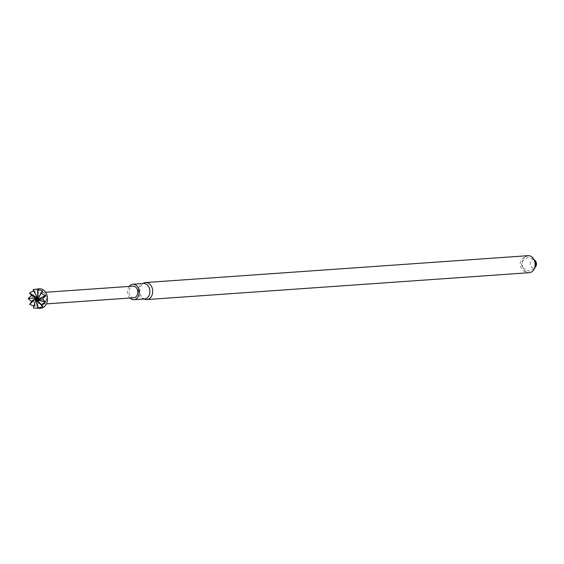 <?xml version="1.0" encoding="UTF-8"?>
<svg xmlns="http://www.w3.org/2000/svg" width="564" height="564" viewBox="0 0 564 564"><rect width="100%" height="100%" fill="white"/><g stroke="black" fill="none" stroke-linecap="round" stroke-linejoin="round"><path stroke-width="0.42" stroke-dasharray="2.82 2.11" d="M522.497 265.785A8.538 6.387 -94 0 0 529.321 272.694C524.266 272.32 521.326 269.973 520.509 265.665C519.352 261.21 521.89 257.882 528.123 255.668A8.538 6.387 -94 0 0 522.497 265.785M534.552 260.103A4.16 3.109 -94 0 0 531.337 260.575A4.16 3.109 -94 0 0 530.315 264.636A4.16 3.109 -94 0 0 535.067 267.406M145.209 299.378A8.538 6.387 86 0 1 140.062 292.646A8.538 6.387 86 0 1 144.053 282.938M144.61 298.941A7.762 5.802 86 0 1 143.087 298.779A7.762 5.802 86 0 1 138.279 291.609A7.762 5.802 86 0 1 142.036 283.833A7.762 5.802 86 0 1 143.524 283.459M130.002 298.025A7.762 5.802 86 0 1 129.191 286.413M133.837 297.75A5.823 4.357 86 0 1 129.177 293.04A5.823 4.357 86 0 1 133.019 286.145M42.808 304.137A5.823 4.357 -94 0 0 45.324 302.565A5.823 4.357 -94 0 0 44.711 293.752A5.823 4.357 -94 0 0 41.785 292.547A5.823 4.357 -94 0 0 37.943 299.449A5.823 4.357 -94 0 0 42.596 304.158A5.823 4.357 -94 0 0 42.808 304.137M42.145 304.828A6.458 4.829 -94 0 0 44.937 303.079A6.458 4.829 -94 0 0 44.253 293.294A6.458 4.829 -94 0 0 36.752 296.636A6.458 4.829 -94 0 0 42.145 304.828M40.897 308.17A9.701 7.254 86 0 1 33.001 299.237A9.701 7.254 86 0 1 39.191 288.853M36.611 301.62A207.827 137.75 -97.7 0 1 38.521 308.304L38.592 308.332M35.278 301.254A207.827 115.352 -52.8 0 1 34.242 306.259L33.375 307.986M33.072 289.558L33.995 290.749A207.827 107.527 39 0 1 35.87 294.817M37.725 298.328A207.827 137.75 82.3 0 0 38.415 288.93M37.703 296.22A207.827 137.75 82.3 0 0 38.211 289.036M36.075 298.109A207.827 115.352 -52.8 0 1 34.418 306.428M35.934 298.716A207.827 137.75 -97.7 0 1 38.74 308.304M37.753 299.153A207.827 115.352 127.2 0 0 42.702 290.975M37.344 297.665A207.827 107.527 39 0 0 34.157 290.587M534.397 268.422L529.208 271.15L522.765 268.083L521.566 264.735L522.342 261.026L528.108 257.226L533.748 259.186M143.087 298.779L143.841 298.998M142.036 283.833L142.755 283.516M42.596 304.158L46.417 303.89M41.785 292.547L45.599 292.279M44.711 293.752L44.253 293.294M45.324 302.565L44.937 303.079"/><path stroke-width="0.85" d="M146.887 299.562L529.321 272.694A8.538 6.387 -94 0 0 535.095 263.733A8.538 6.387 -94 0 0 528.123 255.668L145.695 282.529A8.538 6.387 86 0 1 152.52 289.438A8.538 6.387 86 0 1 146.887 299.562A8.538 6.387 86 0 1 145.209 299.378L143.841 298.998M535.067 267.406A4.16 3.109 -94 0 0 536.449 263.642A4.16 3.109 -94 0 0 534.552 260.103M142.755 283.516L144.053 282.938A8.538 6.387 86 0 1 145.695 282.529M129.191 286.413A7.762 5.802 86 0 1 132.885 284.207L143.524 283.459A7.762 5.802 86 0 1 149.728 289.741A7.762 5.802 86 0 1 144.61 298.941L133.971 299.688A7.762 5.802 86 0 1 130.002 298.025M132.885 284.207A7.762 5.802 86 0 1 139.089 290.488A7.762 5.802 86 0 1 133.971 299.688M45.599 292.279L133.019 286.145A5.823 4.357 86 0 1 137.771 291.644A5.823 4.357 86 0 1 133.837 297.75L46.417 303.89M39.191 288.853A9.701 7.254 86 0 1 39.536 288.817A9.701 7.254 86 0 1 47.439 297.75A9.701 7.254 86 0 1 41.25 308.134A9.701 7.254 86 0 1 40.897 308.17L38.592 308.332M38.211 288.93L33.072 289.558L37.344 297.665L37.33 298.159L35.666 298.814L37.485 298.765L37.725 298.328L37.562 289.67L38.211 288.93A207.827 137.75 82.3 0 1 38.211 289.036M38.74 308.304L37.866 308.099L42.786 306.647L41.44 304.673L45.402 301.923L42.737 299.012L45.367 295.938L41.257 293.287L42.533 290.805L37.562 289.67M35.934 298.716L33.375 307.986L38.521 308.304M33.995 290.749L29.497 292.984L31.485 295.578L28.2 298.638L31.647 301.564L29.68 304.37L34.242 306.259M37.485 298.765A207.827 137.75 82.3 0 0 37.703 296.22M28.2 298.638L36.174 297.658L35.666 298.814L36.942 297.771L29.497 292.984M36.752 297.404A207.827 36.237 7.5 0 0 31.542 295.31M36.942 297.771A207.827 36.237 7.5 0 0 31.485 295.578M36.174 297.658A207.827 48.899 -19.9 0 1 31.57 301.296M36.463 297.75A207.827 48.899 -19.9 0 1 31.647 301.564M42.737 299.012L37.407 299.815L35.666 298.814L36.075 298.109L29.68 304.37M35.729 298.885A207.827 115.352 -52.8 0 1 35.278 301.254M35.849 299.139A207.827 137.75 -97.7 0 1 36.611 301.62M41.257 293.287L37.753 299.153L35.666 298.814L37.866 308.099M36.23 299.808A207.827 107.527 -141 0 1 42.786 306.647M36.089 299.322A207.827 107.527 -141 0 1 42.956 306.485M35.666 298.814L41.44 304.673M36.829 300.062A207.827 36.237 -172.5 0 1 45.402 301.923M36.484 299.717A207.827 36.237 -172.5 0 1 45.465 301.655M37.407 299.815A207.827 48.899 160.1 0 0 45.367 295.938M36.963 299.731A207.827 48.899 160.1 0 0 45.303 295.67M37.344 299.371A207.827 115.352 127.2 0 0 42.533 290.805M37.33 298.159A207.827 107.527 39 0 0 35.87 294.817M533.748 259.186L535.8 262.993L535.158 267.237L534.397 268.422M37.231 288.979L39.536 288.817"/></g></svg>
